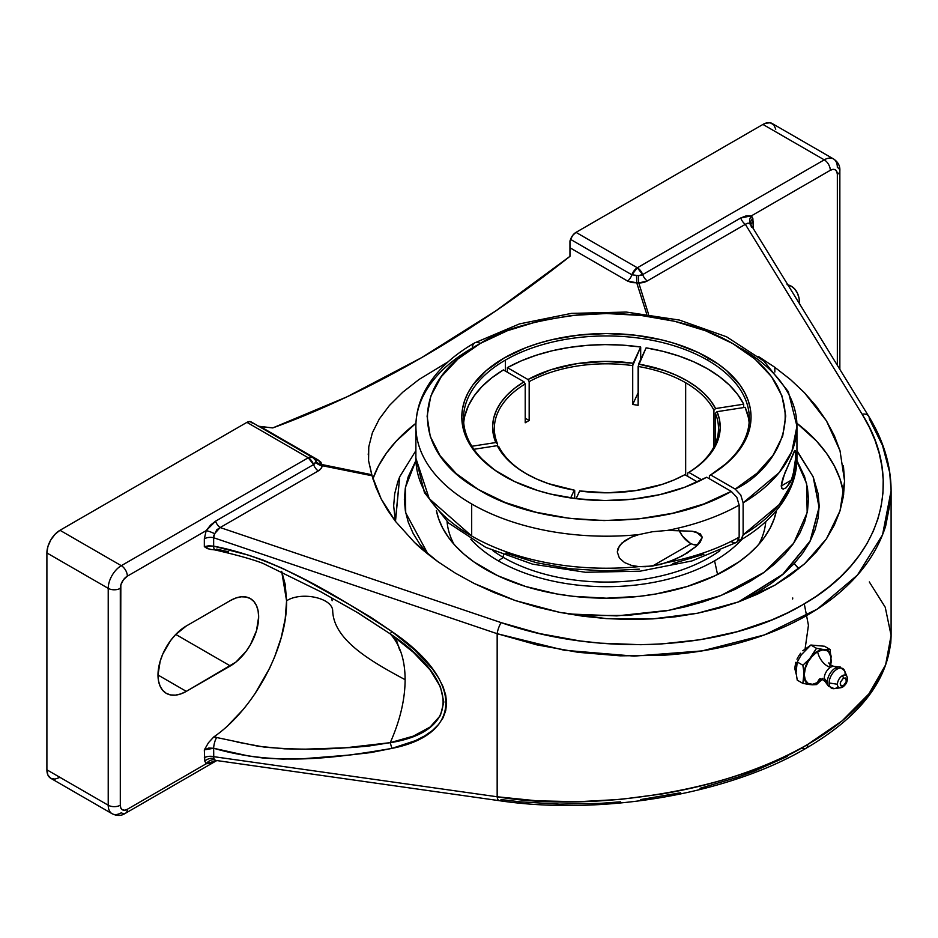<?xml version="1.0" encoding="UTF-8"?>
<svg xmlns="http://www.w3.org/2000/svg" width="938" height="938" viewBox="0 0 938 938"><rect width="100%" height="100%" fill="white"/><g stroke="black" fill="none" stroke-linecap="round" stroke-linejoin="round"><path stroke-width="1.41" d="M399.694 650.128L395.684 637.84M399.705 476.774L395.484 521.411L399.705 476.774L395.355 521.247L393.667 505.805L394.699 493.775L397.759 481.851L399.694 476.809L415.886 450.627M804.276 603.861L808.439 625.318L805.132 648.627M798.73 568.803L794.169 563.574M796.948 450.627L813.129 476.774L819.085 507.376L810.022 541.179L782.738 574.337L738.288 602.008L782.808 574.279L810.057 541.097L819.085 507.317L813.129 476.774L796.948 451.096M796.913 460.523L804.534 476.469L807.466 487.772L808.474 499.168L807.548 510.577L804.687 521.88L799.938 532.96L793.325 543.723L784.93 554.053L774.811 563.879L763.086 573.071L749.861 581.56L735.263 589.263L719.434 596.111L702.515 602.02L684.681 606.956L666.086 610.861L627.381 615.434L587.88 615.562L568.205 613.956L616.805 615.903L669.603 610.204L721.005 595.489L764.165 572.297L793.571 543.372L807.172 512.605L806.598 483.562L795.612 458.448M824.819 681A9.028 5.218 -60 0 1 824.256 678.303A9.028 5.218 -60 0 1 830.634 667.235A14.011 8.09 60 0 1 817.631 651.687A18.877 10.904 120 0 0 804.276 674.809A18.877 10.904 120 0 0 817.631 682.512A14.011 8.09 60 0 1 819.812 678.936A14.011 8.09 -120 0 0 817.631 682.512L812.519 684.294L808.181 683.45L805.296 680.12L804.276 674.809L805.296 668.325L808.181 661.653L812.519 655.803L817.631 651.687A14.011 8.09 -120 0 0 830.634 667.235A9.028 5.218 120 0 0 824.256 678.303L827.316 682.09A11.514 6.648 -60 0 1 835.453 667.997A11.514 6.648 -60 0 1 840.483 667.106M845.115 673.742A11.303 6.531 120 0 0 844.786 671.303A11.303 6.531 120 0 0 837.13 669.122A2.802 1.618 -120 0 0 835.453 667.997A11.514 6.648 -60 0 1 839.533 666.906L844.599 670.752A11.303 6.531 120 0 0 837.13 669.122A11.303 6.531 120 0 0 829.133 682.97L837.435 684.259A7 4.045 -60 0 1 842.394 675.677A7 4.045 -60 0 1 847.143 677.025M844.599 670.752L847.014 676.685C847.999 680.742 846.592 684.177 842.805 686.991L840.624 687.765A7 4.045 -60 0 0 842.394 687.12A7 4.045 -60 0 1 840.061 687.789A7 4.045 -60 0 1 837.435 684.259A7 4.045 -60 0 1 842.394 675.677A2.802 1.618 60 0 1 843.379 678.233C839.217 683.11 839.217 685.608 843.379 685.713L846.369 681.68L845.666 678.01L843.379 678.233L840.389 682.266L840.389 685.127L841.093 685.936L843.379 685.713A2.802 1.618 60 0 1 842.805 686.991A2.802 1.618 60 0 1 842.394 687.12A2.802 1.618 -120 0 0 842.805 686.991A2.802 1.618 -120 0 0 843.379 685.713C847.542 680.824 847.542 678.338 843.379 678.233A2.802 1.618 -120 0 0 842.394 675.677A7 4.045 -60 0 1 847.014 676.685A7 4.045 -60 0 1 847.342 678.537M740.797 539.983L743.119 534.859L741.782 539.162L738.229 540.487L740.832 539.96C762.617 527.027 778.388 511.421 788.119 493.165C793.958 481.933 796.913 470.29 796.948 458.225L791.883 483.433L779.126 504.679L743.119 534.859A190.531 110.004 0 0 0 796.948 458.225L796.948 426.192L791.907 451.354L779.161 472.611L743.119 502.827L740.785 495.018L735.193 489.097C777.602 469.938 824.162 396.375 731.335 342.757C688.586 318.263 626.607 310.126 580.587 314.593C533.992 320.362 500.564 329.977 480.279 343.449A11.209 6.437 -119.7 0 0 474.722 342.874A11.209 6.437 -119.7 0 0 472.4 347.998A190.531 110.004 180 0 0 415.886 426.192L415.886 458.225A190.531 110.004 0 0 0 471.685 536.008L471.685 503.976A190.531 110.004 180 0 1 415.886 426.192C415.933 414.162 418.864 402.543 424.68 391.345C434.845 372.257 451.53 356.1 474.722 342.874A11.209 6.437 60.3 0 1 480.279 343.449L457.908 359.019L441.2 376.795L430.788 396.117L427.095 416.226L430.249 436.381L440.121 455.786L456.349 473.713L478.298 489.484L505.148 502.487L535.856 512.218L569.26 518.327L604.084 520.567L638.989 518.855L672.663 513.25L703.805 503.976L731.23 491.383L706.689 477.219A144.628 83.505 180 0 1 504.152 476.082L504.152 476.082A144.628 83.505 180 0 1 504.152 357.999A144.628 83.505 180 0 1 708.682 357.999L707.463 360.11A142.904 82.509 0 0 0 505.371 360.11A142.904 82.509 0 0 0 504.761 476.434A142.904 82.509 180 0 1 463.513 418.454A142.904 82.509 180 0 1 505.371 360.11L505.371 371.061L505.371 360.11A142.904 82.509 180 0 1 707.463 360.11A142.904 82.509 180 0 1 749.321 418.454A142.904 82.509 180 0 1 709.421 475.636L709.421 478.802L709.421 475.636A142.904 82.509 0 0 0 707.463 360.11L708.682 357.999A144.628 83.505 180 0 1 710.652 474.933L709.421 475.636L710.652 474.933L735.193 489.097L756.931 473.327L772.971 455.411L782.702 436.053L785.739 415.968L781.975 395.918L771.552 376.677L754.879 358.961L732.566 343.46L705.47 330.739L674.621 321.288L641.182 315.473L606.429 313.515L571.664 315.473L538.236 321.288L507.376 330.727L480.279 343.449C410.692 381.227 409.742 451.084 478.298 489.484C543.36 529.853 664.362 530.767 731.23 491.383L736.834 497.304L739.156 505.113A190.531 110.004 180 0 1 667.399 530.416L692.08 531.225L700.287 533.828L702.316 537.286L700.252 542.094L696.371 546.233L687.355 552.939L675.149 559.4L659.977 564.606L645.625 566.716L638.813 566.622L631.391 565.356L624.614 562.601L619.385 558.087L617.298 552.013L619.408 545.799L624.661 540.78L631.426 537.157L638.813 534.601L652.438 531.74L667.399 530.416L692.08 531.225L696.453 532.151L702.316 537.286L696.371 546.233L682.583 555.742L667.399 562.448A190.531 110.004 0 0 0 739.156 537.146L739.156 505.113A190.531 110.004 180 0 1 667.399 530.416L652.438 531.74L638.813 534.601A190.531 110.004 180 0 1 471.685 503.976A190.531 110.004 180 0 1 415.886 426.169M751.467 227.242L750.541 224.229A8.536 6.836 139.5 0 1 751.455 215.822L752.862 218.507A8.536 6.12 -16.5 0 0 750.705 224.381A8.536 6.12 163.5 0 1 752.862 218.507L753.308 228.661L753.308 221.872A8.536 4.936 0 0 0 750.881 224.721A8.536 4.936 180 0 1 753.308 221.872L751.455 215.822L830.294 170.306L751.455 215.822A8.536 6.836 -40.5 0 0 750.541 224.229L748.067 223.092L745.347 224.334L862.139 414.233L869.245 427.06L874.931 440.098L879.176 453.265L881.931 466.503L883.197 479.728L882.963 492.872L881.228 505.863L878.003 518.644L873.313 531.119L867.181 543.243L859.63 554.944L850.719 566.153L840.471 576.823L828.969 586.871L816.248 596.275L802.4 604.951L787.498 612.877L771.599 619.995L737.245 631.673L700.053 639.739L660.844 644.019L640.76 644.699L600.132 643.151L579.825 640.912L539.76 633.607L501.162 622.633L220.16 527.543L318.216 470.935L320.972 468.601L322.273 465.717L372.081 475.765L368.575 460.734L368.775 446.805L372.374 432.793L379.292 418.993L389.422 405.474L402.765 392.201L419.005 379.491L448.153 361.81L419.005 379.491L402.765 392.201L389.422 405.474M751.197 225.495L750.541 224.229L751.197 225.495M868.647 416.202A8.536 5.851 148.4 0 0 862.139 414.233A8.536 5.851 -31.6 0 1 868.682 416.261A8.536 5.851 -31.6 0 1 869.303 418.84L882.494 445.398L889.705 472.518L891.1 490.773L890.772 499.614L885.66 526.101C879.938 543.934 870.558 560.232 857.531 574.982C844.106 590.201 827.504 603.521 807.724 614.941C787.943 626.373 765.549 635.565 740.539 642.53C716.292 649.295 690.04 653.575 661.782 655.357L620.17 655.838L578.254 652.332L536.958 644.887L497.163 633.701L497.163 796.772L213.653 756.661L497.163 796.772L536.958 800.818L578.254 801.709L620.17 799.422L661.782 794.005C690.04 789.186 716.292 782.632 740.539 774.354C765.549 765.818 787.943 755.84 807.724 744.42A8.536 4.936 60 0 1 805.965 748.325A8.536 4.936 -120 0 0 807.724 744.42C735.04 789.562 594.458 813.269 497.163 796.772L497.163 633.701L213.653 537.744L213.653 546.151L248.629 555.202L263.426 560.209L282.866 568.534L305.249 579.813L349.217 604.4L370.897 617.31L391.896 631.555L415.405 650.562L432.594 669.111L438.691 678.068L443.076 686.757L445.714 695.117L446.594 703.101L445.714 710.664L443.076 717.758L438.691 724.335L432.594 730.374L424.82 735.826L415.405 740.668L391.896 748.395L370.909 752.557L349.229 755.067L305.249 758.561L282.913 759.088L263.66 758.103L248.699 756.005L213.653 748.266L213.758 758.326L214.591 759.686A8.536 6.836 -40.5 0 0 206.184 763.767L204.777 761.081A8.536 6.12 163.5 0 1 213.758 758.326L215.119 760.132L216.784 760.659M620.487 801.838L600.132 803.374L559.669 804.147L520.227 801.849L501.162 799.563A8.536 3.201 -81.9 0 1 499.239 800.677A8.536 3.201 -81.9 0 1 497.163 796.772A8.536 3.201 98.1 0 0 499.215 800.677M372.832 478.99L378.506 465.893L386.386 453.195L396.375 440.989L415.944 423.261A238.17 137.511 0 0 0 372.925 478.685M774.835 367.309L774.835 372.034L774.835 367.309L758.256 356.393L774.835 367.309L790.523 379.597L774.835 367.309M368.247 454.801L368.259 453.769M381.191 498.957L372.081 475.765L375.974 487.432L381.191 498.957L387.687 510.284L395.449 521.352L381.191 498.957M414.526 542.457L395.449 521.352L414.526 542.457L438.011 561.768C426.907 553.514 419.075 547.077 414.526 542.457M794.744 668.419L796.081 669.193L794.744 668.419L796.245 674.34L794.744 668.419L795.752 662.345L794.744 668.419M796.983 659.191L798.625 656.143L796.983 659.191M800.606 653.27L798.625 656.143L800.606 653.27M809.857 645.825L802.834 650.714L810.162 645.707M822.298 679.335A19.44 11.221 -60 0 1 817.631 682.97A19.44 11.221 -60 0 1 812.425 684.799L816.482 684.599L822.825 678.784M776.441 510.507A171.103 98.783 180 0 1 727.407 569.26A171.103 98.783 180 0 1 549.938 592.652A171.103 98.783 180 0 1 436.393 510.507L438.597 518.679L442.677 528.082L448.341 537.204L455.516 545.975L464.146 554.288L474.147 562.073L497.867 575.768L525.761 586.531L556.75 593.942L573.036 596.298L606.417 598.198L639.798 596.298L656.084 593.942L687.073 586.531L714.967 575.768L738.687 562.073L748.688 554.288L757.318 545.975L764.505 537.204L770.157 528.082L774.237 518.679L776.441 510.507M839.533 666.906L833.835 666.39A9.028 5.218 120 0 0 830.634 667.235A9.028 5.218 -60 0 1 834.586 666.531M765.771 521.622A159.542 92.112 180 0 1 758.865 544.274A159.542 92.112 0 0 0 765.771 521.622M714.58 560.818A152.976 88.313 180 0 1 498.254 560.818A152.976 88.313 180 0 1 470.829 539.256A152.976 88.313 0 0 0 498.254 560.818A152.976 88.313 0 0 0 714.58 560.818A152.976 88.313 0 0 0 742.005 539.256A152.976 88.313 180 0 1 714.58 560.818L717.558 574.513L714.58 560.818M447.063 521.622A159.542 92.112 0 0 0 453.98 544.274A159.542 92.112 180 0 1 447.063 521.622M503.389 557.442L498.254 560.818L503.389 557.442A145.707 84.115 0 0 0 719.915 550.7A145.707 84.115 180 0 1 503.389 557.442L503.389 555.015L503.389 557.442A145.707 84.115 180 0 1 492.919 550.7A145.707 84.115 0 0 0 503.389 557.442M685.666 382.763L685.666 475.156L685.666 382.763A112.079 64.71 0 0 0 638.121 366.453A112.079 64.71 180 0 1 685.666 382.763A112.079 64.71 180 0 1 713.924 410.211L715.588 408.546L743.693 404.196L737.62 394.417L729.471 385.155L719.364 376.56L707.463 368.775L693.968 361.904L679.077 356.065L663.037 351.363L646.106 347.857L638.121 366.453L638.121 405.31L638.567 364.085L664.526 370.616L676.251 375.235L686.886 380.652L696.277 386.796L704.274 393.561L710.734 400.854L715.588 408.546L743.693 404.196L743.693 407.549L743.693 404.196A142.904 82.509 0 0 0 646.106 347.857L638.567 364.085A113.803 65.707 180 0 1 715.588 408.546L713.924 410.211A112.079 64.71 0 0 0 685.666 382.763M632.716 404.477A112.079 64.71 180 0 1 638.121 405.31A112.079 64.71 180 0 0 632.716 404.477L632.716 365.621L632.716 404.477L638.121 392.811L632.716 404.477M529.173 381.637A112.079 64.71 180 0 1 632.716 365.621A112.079 64.71 0 0 0 529.173 381.637L527.953 379.515A113.803 65.707 180 0 1 633.162 363.241L632.716 365.621L640.689 347.013L622.984 345.161L605.022 344.609L587.071 345.372L569.436 347.423L552.376 350.73L536.184 355.256L521.106 360.919L507.376 367.637L527.953 379.515L529.173 381.637L529.173 420.494L529.173 381.637M525.21 422.78A112.079 64.71 180 0 1 529.173 420.494L525.21 418.207L529.173 420.494A112.079 64.71 180 0 0 525.21 422.78L525.21 383.923L525.21 422.78M464.838 415.944L468.39 405.755L474.124 395.906L481.968 386.562L491.782 377.85L503.413 369.924L523.99 381.813L514.868 388.086L507.165 394.957L501.009 402.343L496.495 410.105L493.681 418.137L492.626 426.298L493.329 434.482L495.803 442.548L471.873 446.254L495.803 442.548L497.468 443.697L497.468 445.82L497.468 443.697A112.079 64.71 180 0 1 494.338 428.514A112.079 64.71 180 0 1 525.21 383.923A112.079 64.71 0 0 0 497.468 443.697L495.803 442.548A113.803 65.707 180 0 1 523.99 381.813L525.21 383.923L523.99 381.813L503.413 369.924A142.904 82.509 0 0 0 463.712 422.78M526.558 473.925A112.079 64.71 180 0 1 498.922 446.828L497.246 445.667L473.878 449.29L497.246 445.667L498.922 446.828A112.079 64.71 0 0 0 526.558 473.925M735.486 542.75L737.807 541.461L739.156 537.146L736.822 542.281L691.927 560.947L640.091 571.195L585.476 572.286L532.585 564.148L485.743 547.37L448.669 523.076L424.457 492.661L415.886 458.225L429.252 498.699L471.685 536.008A190.531 110.004 0 0 0 638.813 566.622L631.391 565.356L624.614 562.601L619.385 558.087L617.298 552.013L617.849 548.812L621.765 543.102L631.426 537.157L638.813 534.601A190.531 110.004 180 0 1 471.685 503.976L471.685 536.008A190.531 110.004 0 0 0 638.813 566.622L652.438 566.06L691.154 543.712L652.438 566.06L667.399 562.448A190.531 110.004 0 0 0 739.156 537.146L739.156 505.113L736.834 497.304L731.23 491.383L706.689 477.219L684.717 487.244L659.813 494.643L632.915 499.133L605.022 500.54L577.175 498.817L550.43 494.033L537.779 490.539L514.528 481.522L494.619 470.02L478.872 456.407L472.799 448.997L468.015 441.282L464.568 433.333L462.493 425.231L461.789 417.047L462.493 408.862L464.568 400.749L468.015 392.799L472.799 385.084L486.165 370.651L504.152 357.999L526.066 347.611L538.248 343.402L551.075 339.896L578.207 335.147L606.417 333.541L634.639 335.147L661.771 339.896L674.598 343.402L698.165 352.5L718.109 363.991L726.481 370.487L739.765 384.721L744.561 392.319L748.055 400.163L750.224 408.159L751.045 416.238L750.494 424.316L748.594 432.336L745.37 440.215L740.832 447.872L728.017 462.246L710.652 474.933L735.193 489.097L740.785 495.018L743.119 502.827L743.119 534.859L743.119 502.827A190.531 110.004 180 0 0 796.948 426.192L788.307 391.627L763.907 361.118L726.563 336.789L679.405 320.069L626.232 312.061L571.406 313.374L519.488 323.903L474.722 342.874M741.149 348.408A190.531 110.004 180 0 1 796.948 426.192M795.342 450.768L795.623 458.248L794.404 469.317L791.344 480.15L786.161 487.748L783.218 489.085L781.882 488.499L781.413 483.82L783.242 477.278L794.392 450.955L795.342 450.768L795.612 452.104L795.623 458.248L793.056 475.296L790.183 482.566L786.161 487.748L783.218 489.085L781.882 488.499L781.202 485.943L784.719 473.291L794.92 450.475M791.344 480.15L781.202 486.001L791.344 480.15M697.755 544.919A19.616 11.326 60 0 1 690.134 543.161L682.418 536.008L678.596 529.384M840.014 450.732L834.328 435.666L826.46 420.881L840.014 450.732L844.587 481.1L840.014 510.847L826.46 538.799L804.452 563.914L774.835 585.195L738.734 601.844L697.567 613.218L652.883 618.881L606.417 618.611L559.951 612.42L515.279 600.543L474.1 583.436L455.329 573.13L438.011 561.768L455.329 573.13L474.1 583.436L494.15 592.605L515.279 600.543L537.286 607.167L559.951 612.42L583.073 616.243L606.417 618.611L629.761 619.49L652.883 618.881L675.559 616.782L697.567 613.218L718.696 608.223L738.734 601.844L757.505 594.141L774.835 585.195L790.523 575.088L804.452 563.914L816.47 551.779L826.46 538.799L834.328 525.116L840.014 510.847L843.438 496.12L844.587 481.1L843.438 465.916M826.46 420.881L816.47 406.517L804.452 392.717L790.523 379.597L804.452 392.717L826.46 420.881M368.775 446.805L368.575 460.734L371.753 474.71L321.957 464.545L320.819 462.117L317.947 459.855L260.295 426.567L258.173 426.204L272.77 427.916L346.755 396.938L421.361 357.788L495.968 310.795L569.964 256.332L569.964 240.914A8.536 4.936 120 0 0 570.574 239.401L631.907 274.811L638.426 275.608A8.536 1.102 -89.9 0 0 638.79 282.971L648.545 314.242L638.79 282.971L647.302 280.943L745.347 224.334L862.139 414.233C905.346 482.191 880.653 561.03 802.4 604.951C726.082 650.269 601.563 657.573 501.162 622.633L220.16 527.543L216.795 529.806L213.77 535.715L213.653 537.744L497.163 633.701A8.536 2.111 -71.3 0 1 501.162 622.633A8.536 2.111 108.7 0 0 497.163 633.701L564.348 650.269L634.065 656.119L702.116 650.902L764.435 634.92L817.268 609.125L857.438 575.076L882.552 534.824L891.1 490.773L891.1 636.163L890.772 643.198L885.66 664.761C879.938 679.546 870.558 693.569 857.531 706.806C844.106 720.466 827.504 733 807.724 744.42L842.101 720.876L868.858 693.909L885.624 664.854L891.1 635.413L885.238 607.238L869.303 581.923M390.231 742.697L391.896 748.395L390.231 742.697C460.722 731.511 460.722 681.223 390.231 633.865L413.271 652.227L430.12 669.978L440.391 686.722L443.838 702.034L440.391 715.588L430.12 727.044L413.271 736.154L390.255 742.65C400.057 720.56 405.017 699.572 405.122 679.687C405.017 699.572 400.057 720.56 390.255 742.65L367.977 746.156L350.753 747.586L304.956 749.169L284.73 748.841L258.255 746.261L213.805 736.916L208.494 742.673L204.332 749.884L213.653 748.266L213.653 756.661A8.536 4.936 0 0 0 204.332 757.728A8.536 4.936 180 0 1 213.653 756.661L213.758 758.326A8.536 6.12 -16.5 0 0 204.777 761.081L204.332 749.884L208.705 748.055L213.653 748.266C276.522 766.569 335.781 758.021 391.896 748.395C463.818 734.231 463.818 680.238 391.896 631.555L391.896 631.555C335.839 595.02 276.382 557.958 213.653 546.151L208.705 545.787L204.332 546.655L204.332 538.811L206.184 530.627L127.345 576.155L123.429 579.778L120.838 584.925L120.299 805.214L120.838 808.028L122.362 809.787L124.648 810.221L127.345 809.283L206.184 763.767L204.777 761.081L204.332 749.884L208.494 742.673L213.805 736.916C254.128 709.351 287.45 647.021 286.582 600.789L285.222 584.409L281.658 571.312L286.582 600.789C301.532 591.163 332.498 597.916 332.697 610.837C333.658 639.868 370.17 660.95 405.122 679.687C405.017 659.918 400.057 644.652 390.255 633.877C400.057 644.652 405.017 659.918 405.122 679.687C370.17 660.95 333.658 639.868 332.697 610.837C332.498 597.916 301.532 591.163 286.582 600.789L285.222 618.728L281.201 637.652L274.635 656.917L269.558 668.395L254.831 693.956M697.837 544.908L692.83 544.415L690.134 543.161A19.616 11.326 60 0 1 678.983 530.24M574.267 490.14L548.308 483.598L536.583 478.99L525.948 473.573L516.557 467.429L508.572 460.664L502.1 453.371L497.246 445.667A113.803 65.707 180 0 0 525.948 473.573A113.803 65.707 180 0 0 574.267 490.14L574.713 490.586L574.267 490.14L570.644 497.949L574.267 490.14M507.376 372.21L507.376 367.637L527.953 379.515L550.735 369.807L576.964 363.639L605.022 361.411L633.162 363.241L640.689 347.013L640.689 359.512L640.689 347.013A142.904 82.509 0 0 0 507.376 367.637L507.376 372.21M579.684 490.973L576.096 498.688L579.684 490.973L607.824 492.813L635.87 490.574L662.099 484.407L674.023 479.963L684.881 474.698A113.803 65.707 180 0 1 579.684 490.973M717.042 411.676L715.366 413.341L715.366 443.697L715.366 413.341L717.042 411.676A113.803 65.707 180 0 1 688.844 472.412L687.624 473.115A112.079 64.71 0 0 0 715.366 413.341A112.079 64.71 180 0 1 718.496 428.514A112.079 64.71 180 0 1 687.624 473.115L687.624 476.281L687.624 473.115L688.844 472.412L701.73 479.846L688.844 472.412L697.966 466.139L705.669 459.257L711.825 451.882L716.351 444.12L719.153 436.088L720.22 427.916L719.505 419.743L717.042 411.676L745.147 407.327L717.042 411.676M713.924 446.828L713.924 410.211L713.924 446.828M574.713 490.586L574.713 498.512L574.713 490.586M697.426 481.944L684.881 474.698L697.426 481.944M748.36 417.551L745.147 407.327A142.904 82.509 0 0 1 749.122 422.78M731.23 541.718L734.255 542.774M505.77 553.068L536.454 562.706L569.788 568.721L604.518 570.902L639.317 569.155M672.863 563.539L703.899 554.276M828.031 685.537A11.514 6.648 -60 0 1 827.316 682.09A11.514 6.648 -60 0 1 835.453 667.997A2.802 1.618 60 0 1 837.13 669.122A11.303 6.531 120 0 0 829.133 682.97A11.303 6.531 120 0 0 834.269 688.633L840.624 687.765A7 4.045 -60 0 1 837.435 684.259L829.133 682.97A11.303 6.531 120 0 0 833.366 688.68A11.303 6.531 120 0 0 837.13 687.589M834.269 688.633L828.418 686.17A11.514 6.648 -60 0 1 827.316 682.09L824.256 678.303A9.028 5.218 120 0 0 825.112 681.504C822.298 679.288 820.445 678.444 819.554 678.971L820.246 678.643M829.11 668.337A18.877 10.904 120 0 0 829.227 652.778A18.877 10.904 120 0 0 817.631 651.687L822.732 649.905L827.07 650.749L828.723 652.133L830.716 656.53L830.974 659.391L829.954 665.874M428.115 554.276L405.708 512.805L405.439 487.373L415.921 460.523L408.147 476.938L405.298 488.229L404.36 499.637L405.368 511.046L408.311 522.337L413.142 533.405L419.825 544.157L428.291 554.475M812.425 655.416A19.44 11.221 -60 0 1 822.825 649.401L816.482 648.275L809.213 659.414L802.858 665.218L804.007 672.827A19.44 11.221 -60 0 1 809.213 659.414L804.616 669.474L802.858 683.38L809.213 684.505A19.44 11.221 -60 0 1 804.007 677.107L805.719 681.914L809.213 684.505L812.425 684.799L817.631 682.97L816.482 684.599L809.213 684.505L802.858 683.38L797.23 680.132L796.081 672.534L796.503 664.983L797.23 661.97L801.287 654.83L810.842 645.027L824.467 646.247L830.107 649.495L822.825 649.401L817.631 651.23L802.858 665.218L797.23 661.97L801.287 654.83L810.842 645.027L824.467 646.247L830.107 649.495L826.038 649.694A19.44 11.221 -60 0 1 831.244 657.092L830.634 654.454L827.984 650.679L816.482 648.275L810.842 645.027L816.482 648.275L812.425 655.416M831.244 661.384L830.107 649.495L831.244 661.384A19.44 11.221 -60 0 1 830.552 665.03L831.244 661.384M822.732 678.397L817.631 682.512M802.858 665.218L804.007 672.827L802.858 683.38L797.23 680.132L796.081 672.534L797.23 661.97L802.858 665.218M813.176 476.879L819.155 507.224L810.42 540.663L783.84 573.587L740.234 601.293L756.849 592.664L770.872 583.729L783.312 574.056L794.04 563.715L802.975 552.81L810.01 541.461L815.075 529.771L818.147 517.846L819.167 505.805L818.147 493.775L813.223 476.985M798.836 568.721L794.04 563.21M59.985 777.368L54.979 779.115L50.734 778.282L47.897 775.023L46.9 769.817L46.9 552.951L47.897 546.596L50.734 540.054L54.979 534.32L59.985 530.287L246.917 422.358L250.118 421.572L252.345 423.132M843.438 492.333L840.014 478.99L834.328 465.893L826.46 453.195L816.47 440.989L796.89 423.261A238.17 137.511 0 0 1 843.731 494.127M121.307 565.684L308.239 457.767L246.917 422.358L59.985 530.287L121.307 565.684L59.985 530.287A18.502 10.681 120 0 0 46.9 552.951L46.9 769.817L108.222 805.214L108.222 588.349L46.9 552.951L108.222 588.349A18.502 10.681 -60 0 1 121.307 565.684A8.536 4.936 60 0 1 127.345 576.155L206.184 530.627L210.558 525.092L215.541 521.188L313.585 464.58A8.536 4.936 -120 0 0 308.239 457.767L121.307 565.684A18.502 10.681 120 0 0 108.222 588.349A8.536 4.936 0 0 0 120.299 588.349A9.966 5.757 -60 0 1 127.345 576.155A8.536 4.936 -120 0 0 121.307 565.684M228.426 724.98L242.25 710.5M210.98 549.398L207.38 548.613L204.332 546.655L204.332 538.811A8.536 4.936 180 0 1 213.653 537.744L213.653 546.151A8.536 2.779 102.5 0 0 215.06 549.926A8.536 2.779 -77.5 0 1 213.653 546.151L204.332 546.655L210.112 549.387M186.31 691.365L180.788 693.921L175.476 695.128L170.587 694.941L166.296 693.346L162.766 690.427L160.152 686.288L158.545 681.082L158.006 675.02L160.152 661.267L162.766 654.103L170.587 640.584L175.476 634.733L186.31 625.986L230.349 600.566L235.872 598.01L241.172 596.803L246.073 597.002L250.364 598.585L253.881 601.504L256.496 605.643L258.102 610.849L258.654 616.911L256.496 630.664L250.364 644.816L246.073 651.359L235.872 662.122L186.31 691.365L158.006 675.02L186.31 691.365A40.029 23.11 -60 0 1 166.296 693.346A40.029 23.11 -60 0 1 160.152 661.267A40.029 23.11 -60 0 1 186.31 625.986L230.349 600.566A40.029 23.11 -60 0 1 250.364 598.585A40.029 23.11 -60 0 1 256.496 630.664A40.029 23.11 -60 0 1 230.349 665.945L175.769 634.428L230.349 665.945L186.31 691.365M314.582 459.174L313.667 458.541A8.536 4.936 -60 0 0 312.506 457.345L308.239 457.767A8.536 4.936 -60 0 1 312.506 457.345L251.185 421.936A8.536 4.936 120 0 0 246.917 422.358L308.239 457.767L313.585 464.58L315.625 461.977L315.332 459.972A8.536 4.936 120 0 0 317.947 459.855L260.295 426.567L272.77 427.916A1160.458 669.99 120 0 0 569.964 256.332L569.964 247.773L627.616 281.06L631.813 282.573L636.738 282.807L646.681 314.007L636.738 282.807L627.616 281.06L569.964 247.773L569.964 240.914A8.536 4.936 120 0 0 570.574 239.401L572.801 235.262L576.002 232.366L637.324 267.776L824.256 159.847L762.934 124.437L576.002 232.366L762.934 124.437L765.49 123.253L770.204 122.784L773.815 124.871L775.761 129.198M640.76 799.551L680.648 792.751M700.053 788.295L737.245 777.344L754.82 770.919L787.498 756.345M833.507 158.932L772.185 123.523A18.502 10.681 120 0 0 762.934 124.437L824.256 159.847A8.536 4.936 60 0 1 830.294 170.306A9.966 5.757 -60 0 1 837.341 174.374L837.341 365.304L837.341 174.374L836.802 171.572L835.277 169.813L832.991 169.368L830.294 170.306A8.536 4.936 -120 0 0 824.256 159.847A18.502 10.681 -60 0 1 833.507 158.932A18.502 10.681 -60 0 1 837.341 167.398A8.536 4.936 180 0 1 839.85 170.892A8.536 4.936 180 0 1 837.341 174.374A8.536 4.936 0 0 0 839.85 170.892C840.202 165.956 838.091 161.969 833.507 158.932A18.502 10.681 120 0 0 824.256 159.847L637.324 267.776A8.536 4.936 60 0 1 642.671 274.588L740.715 217.979L746.261 215.81L751.455 215.822L740.715 217.979A8.536 4.936 -120 0 0 745.347 224.334L647.302 280.943A14.058 9.028 -173.7 0 1 638.79 282.971L636.738 282.807A8.536 0.95 85.3 0 0 636.456 275.69A8.536 0.95 -94.7 0 1 636.738 282.807L638.79 282.971A8.536 1.102 90.1 0 1 638.426 275.608L642.671 274.588L637.324 267.776L576.002 232.366A8.536 4.936 120 0 0 570.574 239.401L631.907 274.811A8.536 4.936 -60 0 1 637.324 267.776L631.907 274.811A8.536 4.936 -60 0 1 627.616 281.06A8.536 4.936 120 0 0 631.907 274.811L638.426 275.608A7.035 4.514 6.3 0 0 642.671 274.588A8.536 4.936 -120 0 0 647.302 280.943A8.536 4.936 60 0 1 642.671 274.588L740.715 217.979A8.536 4.936 60 0 0 745.347 224.334M787.064 284.66L791.355 286.242L794.873 289.162L797.488 293.313L799.106 298.507L799.645 304.569M787.861 284.835A40.029 23.11 -60 0 1 791.355 286.242A40.029 23.11 -60 0 1 799.645 303.994M215.06 549.926A8.536 2.779 -77.5 0 0 216.69 549.117L228.673 551.849M356.557 612.022L390.255 633.877L358.504 613.194L344.938 605.397M46.9 769.817A18.502 10.681 120 0 0 50.734 778.282L112.056 813.692A18.502 10.681 -60 0 1 108.222 805.214L46.9 769.817M215.693 760.589A8.536 4.936 60 0 0 215.541 760.812L210.558 763.309L206.184 763.767L127.345 809.283A8.536 4.936 60 0 1 125.575 813.199A8.536 4.936 60 0 1 121.307 812.777A18.502 10.681 -60 0 1 112.056 813.692C116.98 816.142 121.494 815.978 125.575 813.199A8.536 4.936 -120 0 0 127.345 809.283A9.966 5.757 -60 0 1 120.299 805.214L120.299 588.349A8.536 4.936 180 0 1 108.222 588.349L108.222 805.214A8.536 4.936 0 0 0 120.299 805.214A8.536 4.936 180 0 1 108.222 805.214A18.502 10.681 120 0 0 112.056 813.692M371.753 474.71L321.957 464.545L322.273 465.717L372.081 475.765L371.753 474.71M315.684 460.886L315.098 459.679L315.684 460.886A8.536 7.551 174.6 0 0 321.957 464.545L322.273 465.717A14.058 9.028 -173.7 0 1 318.216 470.935L220.16 527.543L214.591 533.663L213.653 537.744A8.536 4.936 0 0 0 204.332 538.811L206.184 530.627A8.536 1.395 -156.7 0 1 214.591 533.663A8.536 1.395 23.3 0 0 206.184 530.627L215.541 521.188A8.536 4.936 -120 0 0 220.16 527.543A8.536 4.936 60 0 1 215.541 521.188L313.585 464.58A8.536 4.936 -120 0 0 318.216 470.935A8.536 4.936 60 0 1 313.585 464.58A7.035 4.514 6.3 0 0 315.625 461.977A8.536 6.543 -170.6 0 0 322.273 465.717A8.536 6.543 9.4 0 1 315.625 461.977L315.684 460.886A8.536 7.551 -5.4 0 0 321.957 464.545L317.947 459.855A8.536 4.936 -60 0 1 315.332 459.972L312.506 457.345M215.47 760.366L499.239 800.677C601.106 815.826 727.419 794.592 805.953 748.336A8.536 4.936 60 0 1 802.4 748.278M215.541 760.812L206.184 763.767A8.536 6.836 139.5 0 1 214.591 759.686M216.69 737.397A8.536 2.568 104.5 0 0 213.653 748.266A8.536 2.568 -75.5 0 1 216.69 737.397L213.805 736.916M390.255 742.65L344.938 747.867C318.557 749.837 291.612 749.568 264.106 747.07L237.044 742.064M390.231 633.865L391.896 631.555M792.762 597.963L792.633 599.019M750.717 224.417L868.682 416.261C883.502 440.391 890.971 465.236 891.1 490.773M828.418 686.17L825.112 681.504M833.835 666.39C830.482 665.03 828.829 663.846 828.875 662.838M210.44 549.41L215.083 549.938C242.649 556.34 254.573 560.185 262.804 563.316L320.819 591.808L358.128 612.96M331.735 597.998L332.134 600.73M839.85 369.361L839.85 170.892M216.549 760.683L125.575 813.199M805.953 748.336C860.955 716.233 889.33 678.842 891.1 636.163"/></g></svg>
